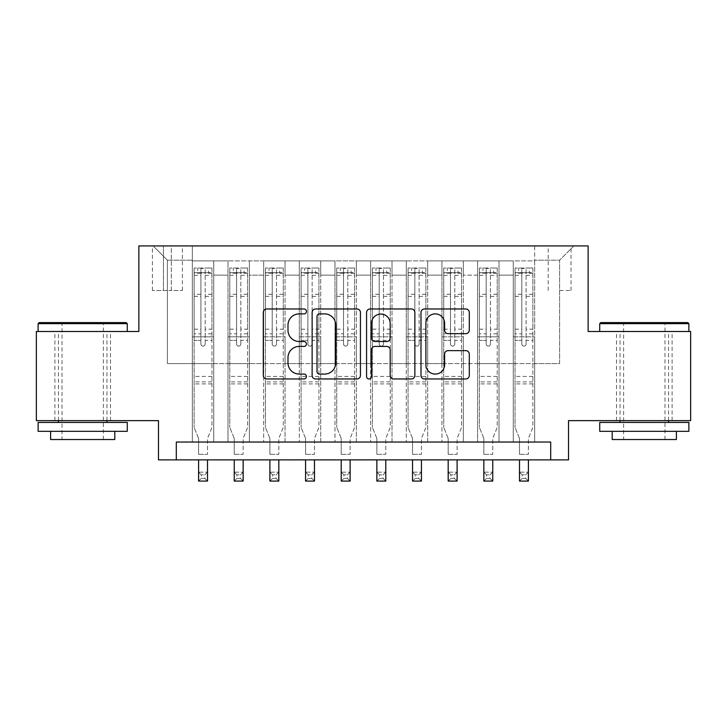 <?xml version="1.0" encoding="UTF-8"?>
<svg xmlns="http://www.w3.org/2000/svg" width="727" height="727" viewBox="0 0 727 727"><rect width="100%" height="100%" fill="white"/><g stroke="black" fill="none" stroke-linecap="round" stroke-linejoin="round"><path stroke-width="0.55" stroke-dasharray="3.63 2.73" d="M306.449 311.429A2.454 2.454 0 0 0 304.004 308.975L266.818 308.975A3.499 3.499 0 0 0 263.31 312.483L263.31 375.477A3.499 3.499 0 0 0 266.818 378.976L304.004 378.976A2.454 2.454 0 0 0 306.449 376.531A2.454 2.454 0 0 0 304.004 374.078L299.188 374.078A11.196 11.196 0 0 1 287.992 362.882L287.992 357.629A11.196 11.196 0 0 1 299.188 346.425L304.004 346.425A2.454 2.454 0 0 0 306.449 343.98A2.454 2.454 0 0 0 304.004 341.526L299.188 341.526A11.196 11.196 0 0 1 287.992 330.331L287.992 325.078A11.196 11.196 0 0 1 299.188 313.882L304.004 313.882A2.454 2.454 0 0 0 306.449 311.429M644.295 331.494L688.869 331.494L644.295 331.494M644.295 420.642L672.111 420.642L644.295 420.642M82.705 331.494L38.131 331.494L82.705 331.494M82.705 420.642L54.888 420.642L82.705 420.642M559.608 245.926L571.022 245.926L559.608 245.926M559.608 290.491L571.022 290.491L559.608 290.491M690.65 331.494L690.65 420.642L568.523 420.642L568.523 459.864L158.477 459.864L158.477 420.642L36.35 420.642L36.35 331.494L138.866 331.494L138.866 245.926L588.134 245.926L588.134 331.494L690.65 331.494M534.654 442.034L534.654 260.902L192.346 260.902L192.346 442.034L213.738 442.034L192.346 442.034L213.738 442.034L192.346 442.034L192.346 260.902L213.738 260.902L213.738 442.034L213.738 260.902L213.738 363.591L228.005 363.591L213.738 363.591L213.738 260.902L192.346 260.902L534.654 260.902L534.654 442.034L513.262 442.034L513.262 260.902L477.603 260.902L477.603 442.034L477.603 260.902L498.995 260.902L498.995 442.034L498.995 260.902L498.995 363.591L498.995 260.902L513.262 260.902L513.262 442.034L534.654 442.034L513.262 442.034L534.654 442.034L534.654 260.184L534.654 363.591L559.608 363.591L559.608 260.184L534.654 260.184L559.608 260.184L559.608 363.591L534.654 363.591L534.654 336.846L534.654 442.034M477.603 442.034L498.995 442.034L477.603 442.034L498.995 442.034L477.603 442.034L477.603 336.846L477.603 363.591L463.335 363.591L463.335 275.16L463.335 363.591L477.603 363.591L477.603 275.16L477.603 363.591L513.262 363.591L498.995 363.591L498.995 336.846L498.995 363.591L477.603 363.591L477.603 336.846L498.995 336.846L498.995 442.034L498.995 336.846L477.603 336.846L477.603 442.034M463.335 442.034L463.335 260.902L441.943 260.902L441.943 442.034L441.943 260.902L463.335 260.902L463.335 442.034L441.943 442.034L463.335 442.034L441.943 442.034L463.335 442.034L463.335 336.846L463.335 442.034M427.685 442.034L427.685 260.902L406.284 260.902L406.284 442.034L406.284 260.902L427.685 260.902L427.685 442.034L406.284 442.034L427.685 442.034L406.284 442.034L427.685 442.034L427.685 275.16L427.685 363.591L441.943 363.591L427.685 363.591L427.685 336.846L427.685 442.034M392.026 442.034L392.026 260.902L370.634 260.902L370.634 442.034L370.634 260.902L392.026 260.902L392.026 442.034L370.634 442.034L392.026 442.034L370.634 442.034L392.026 442.034L392.026 275.16L392.026 363.591L406.284 363.591L392.026 363.591L392.026 336.846L392.026 442.034M356.366 442.034L356.366 260.902L334.974 260.902L334.974 442.034L334.974 260.902L356.366 260.902L356.366 442.034L334.974 442.034L356.366 442.034L334.974 442.034L356.366 442.034L356.366 275.16L356.366 363.591L370.634 363.591L356.366 363.591L356.366 336.846L356.366 442.034M320.716 442.034L320.716 260.902L299.315 260.902L299.315 442.034L299.315 260.902L320.716 260.902L320.716 442.034L299.315 442.034L320.716 442.034L299.315 442.034L320.716 442.034L320.716 275.16L320.716 363.591L334.974 363.591L320.716 363.591L320.716 336.846L320.716 442.034M285.057 442.034L285.057 260.902L263.665 260.902L263.665 442.034L263.665 260.902L285.057 260.902L285.057 442.034L263.665 442.034L285.057 442.034L263.665 442.034L285.057 442.034L285.057 275.16L285.057 363.591L299.315 363.591L285.057 363.591L285.057 336.846L285.057 442.034M249.397 442.034L249.397 260.902L228.005 260.902L228.005 442.034L228.005 260.902L249.397 260.902L249.397 442.034L228.005 442.034L249.397 442.034L228.005 442.034L249.397 442.034L249.397 336.846L249.397 442.034M513.262 275.16L513.262 363.591L513.262 260.902L513.262 275.16L498.995 275.16L513.262 275.16M441.943 275.16L441.943 363.591L441.943 260.902L427.685 260.902L427.685 275.16L427.685 260.902L441.943 260.902L441.943 275.16L427.685 275.16L441.943 275.16M406.284 275.16L406.284 363.591L406.284 260.902L392.026 260.902L392.026 275.16L392.026 260.902L406.284 260.902L406.284 275.16L392.026 275.16L406.284 275.16M370.634 275.16L370.634 363.591L370.634 260.902L356.366 260.902L356.366 275.16L356.366 260.902L370.634 260.902L370.634 275.16L356.366 275.16L370.634 275.16M334.974 275.16L334.974 363.591L334.974 260.902L320.716 260.902L320.716 275.16L320.716 260.902L334.974 260.902L334.974 275.16L320.716 275.16L334.974 275.16M299.315 275.16L299.315 363.591L299.315 260.902L285.057 260.902L285.057 275.16L285.057 260.902L299.315 260.902L299.315 275.16L285.057 275.16L299.315 275.16M249.397 275.16L249.397 363.591L249.397 260.902L249.397 275.16L263.665 275.16L263.665 363.591L249.397 363.591L263.665 363.591L263.665 260.902L249.397 260.902L263.665 260.902L263.665 275.16L249.397 275.16M176.307 459.864L176.307 442.034L176.307 459.864L176.307 442.034L550.693 442.034L176.307 442.034L550.693 442.034L550.693 459.864M163.466 245.926L152.416 245.926L163.466 245.926L163.466 290.491L152.416 290.491L171.308 290.491L163.466 290.491L163.466 245.926M171.308 245.926L182.368 245.926L171.308 245.926L171.308 290.491L182.368 290.491L171.308 290.491L171.308 245.926M534.654 245.926L192.346 245.926L573.876 245.926L534.654 245.926L534.654 260.902L534.654 245.926M192.346 245.926L153.124 245.926L192.346 245.926L192.346 363.591L167.392 363.591L167.392 260.184L192.346 260.184L167.392 260.184L153.124 245.926L167.392 260.184L167.392 363.591L192.346 363.591L192.346 245.926M228.005 275.16L228.005 363.591L228.005 260.902L213.738 260.902L228.005 260.902L228.005 275.16L213.738 275.16L228.005 275.16M477.603 260.902L463.335 260.902L463.335 275.16L463.335 260.902L477.603 260.902L477.603 275.16L477.603 260.902M441.943 363.591L463.335 363.591L441.943 363.591L441.943 336.846L441.943 363.591M406.284 363.591L427.685 363.591L406.284 363.591L406.284 336.846L406.284 363.591M370.634 363.591L392.026 363.591L370.634 363.591L370.634 336.846L370.634 363.591M334.974 363.591L356.366 363.591L334.974 363.591L334.974 336.846L334.974 363.591M299.315 363.591L320.716 363.591L299.315 363.591L299.315 336.846L299.315 363.591M263.665 363.591L285.057 363.591L263.665 363.591L263.665 336.846L263.665 363.591M228.005 363.591L249.397 363.591L249.397 336.846L249.397 363.591L228.005 363.591L228.005 336.846L249.397 336.846L228.005 336.846L228.005 442.034L228.005 363.591M192.346 363.591L213.738 363.591L213.738 336.846L213.738 442.034L213.738 336.846L213.738 363.591L192.346 363.591L192.346 336.846L213.738 336.846L192.346 336.846L192.346 442.034L192.346 363.591M513.262 363.591L534.654 363.591L513.262 363.591L513.262 336.846L513.262 363.591M192.346 336.846L213.738 336.846L192.346 336.846M228.005 336.846L249.397 336.846L228.005 336.846M263.665 336.846L285.057 336.846L263.665 336.846L263.665 442.034L263.665 336.846L285.057 336.846L263.665 336.846M299.315 336.846L320.716 336.846L299.315 336.846L299.315 442.034L299.315 336.846L320.716 336.846L299.315 336.846M334.974 336.846L356.366 336.846L334.974 336.846L334.974 442.034L334.974 336.846L356.366 336.846L334.974 336.846M370.634 336.846L392.026 336.846L370.634 336.846L370.634 442.034L370.634 336.846L392.026 336.846L370.634 336.846M406.284 336.846L427.685 336.846L406.284 336.846L406.284 442.034L406.284 336.846L427.685 336.846L406.284 336.846M441.943 336.846L463.335 336.846L441.943 336.846L441.943 442.034L441.943 336.846L463.335 336.846L441.943 336.846M477.603 336.846L498.995 336.846L477.603 336.846M513.262 336.846L534.654 336.846L513.262 336.846L513.262 442.034L513.262 336.846L534.654 336.846L513.262 336.846M573.876 245.926L559.608 260.184L573.876 245.926M360.438 375.477L360.438 312.483A3.499 3.499 0 0 0 356.939 308.975L315.636 308.975A3.499 3.499 0 0 0 312.137 312.483L312.137 375.477A3.499 3.499 0 0 0 315.636 378.976L356.939 378.976A3.499 3.499 0 0 0 360.438 375.477M319.489 313.882A2.454 2.454 0 0 0 317.036 316.327L317.036 371.624A2.454 2.454 0 0 0 319.489 374.078L324.56 374.078A11.196 11.196 0 0 0 335.765 362.882L335.765 325.078A11.196 11.196 0 0 0 324.56 313.882L319.489 313.882M370.061 308.975L411.364 308.975A3.499 3.499 0 0 1 414.863 312.483L414.863 375.477A3.499 3.499 0 0 1 411.364 378.976L393.689 378.976A3.499 3.499 0 0 1 390.19 375.477L390.19 349.932A3.499 3.499 0 0 0 386.691 346.425L374.959 346.425A3.499 3.499 0 0 0 371.461 349.932L371.461 376.531A2.454 2.454 0 0 1 369.016 378.976A2.454 2.454 0 0 1 366.562 376.531L366.562 312.483A3.499 3.499 0 0 1 370.061 308.975M390.19 323.415A9.36 9.36 0 0 0 380.821 314.055A9.36 9.36 0 0 0 371.461 323.415L371.461 338.028A3.499 3.499 0 0 0 374.959 341.526L386.691 341.526A3.499 3.499 0 0 0 390.19 338.028L390.19 323.415M448.114 333.657L465.789 333.657A3.499 3.499 0 0 0 469.288 330.149L469.288 312.483A3.499 3.499 0 0 0 465.789 308.975L424.486 308.975A3.499 3.499 0 0 0 420.988 312.483L420.988 375.477A3.499 3.499 0 0 0 424.486 378.976L465.789 378.976A3.499 3.499 0 0 0 469.288 375.477L469.288 354.131A3.499 3.499 0 0 0 465.789 350.632L448.114 350.632A3.499 3.499 0 0 0 444.615 354.131L444.615 364.718A9.36 9.36 0 0 1 435.246 374.078A9.36 9.36 0 0 1 425.886 364.718L425.886 323.242A9.36 9.36 0 0 1 435.246 313.882A9.36 9.36 0 0 1 444.615 323.242L444.615 330.149A3.499 3.499 0 0 0 448.114 333.657M200.906 343.98A2.136 2.136 90 0 0 203.042 346.116A2.136 2.136 -90 0 1 200.906 343.98L200.906 340.4L200.906 343.98M211.866 268.027L208.395 268.027L208.395 272.661L211.957 272.67L211.957 268.027L194.127 268.027L194.127 427.412L194.127 340.4L200.906 340.4L200.906 333.811L194.127 333.811M194.127 268.027L194.127 340.4L200.906 340.4L200.906 273.597C202.324 272.361 203.751 272.361 205.187 273.597L205.187 329.177L211.957 329.177L211.957 427.412L207.504 438.445L207.504 454.339L207.504 438.445L211.957 427.412L211.957 340.4L205.187 340.4L205.187 343.98A2.136 2.136 -90 0 1 203.042 346.116A2.136 2.136 90 0 0 205.187 343.98L205.187 329.177M211.957 272.67L211.957 329.177M211.957 268.027L211.957 340.4L205.187 340.4L205.187 268.472L200.906 268.472L200.906 333.811M208.395 268.027L194.218 268.027M208.395 272.661L197.699 272.661L197.699 268.027M194.127 272.67L211.866 272.661M194.218 272.661L197.699 272.661M198.589 438.445L198.589 454.339L198.589 438.445L194.127 427.412L198.589 438.445M211.957 383.911L194.127 383.911M198.589 459.864L198.589 472.159L207.504 472.159L198.589 472.159L198.589 481.074L207.504 481.074L207.504 472.159L204.832 474.84L204.832 478.402L201.261 478.402L201.261 474.84L204.832 474.84M207.504 459.864L207.504 472.159M207.504 481.074L204.832 478.402M201.261 478.402L198.589 481.074M201.261 474.84L198.589 472.159M205.187 273.597L205.187 268.472M200.906 273.597L200.906 268.472L200.906 273.597M126.207 322.588L39.203 322.588M38.131 323.651L127.27 323.651M38.131 431.338L127.27 431.338M38.131 422.423L127.27 422.423M50.608 439.535L114.793 439.535M82.705 323.651L62.022 323.651L82.705 323.651M687.797 322.588L600.793 322.588M599.73 323.651L688.869 323.651M599.73 431.338L688.869 431.338M599.73 422.423L688.869 422.423M612.207 439.535L676.392 439.535M644.295 323.651L623.612 323.651L644.295 323.651M236.566 343.98A2.136 2.136 0 0 0 238.701 346.116A2.136 2.136 0 0 1 236.566 343.98L236.566 340.4L236.566 343.98M247.525 268.027L244.054 268.027L244.054 272.661L247.616 272.67L247.616 268.027L229.787 268.027L229.787 427.412L229.787 340.4L236.566 340.4L236.566 333.811L229.787 333.811M229.787 268.027L229.787 340.4L236.566 340.4L236.566 273.597C237.983 272.361 239.41 272.361 240.837 273.597L240.837 329.177L247.616 329.177L247.616 427.412L243.154 438.445L243.154 454.339L243.154 438.445L247.616 427.412L247.616 340.4L240.837 340.4L240.837 343.98A2.136 2.136 0 0 1 238.701 346.116A2.136 2.136 0 0 0 240.837 343.98L240.837 329.177M247.616 272.67L247.616 329.177M247.616 268.027L247.616 340.4L240.837 340.4L240.837 268.472L236.566 268.472L236.566 333.811M244.054 268.027L229.877 268.027M244.054 272.661L233.349 272.661L233.349 268.027M229.787 272.67L247.525 272.661M229.877 272.661L233.349 272.661M234.248 438.445L234.248 454.339L234.248 438.445L229.787 427.412L234.248 438.445M247.616 383.911L229.787 383.911M234.248 459.864L234.248 472.159L243.154 472.159L234.248 472.159L234.248 481.074L243.154 481.074L243.154 472.159L240.483 474.84L240.483 478.402L236.92 478.402L236.92 474.84L240.483 474.84M243.154 459.864L243.154 472.159M243.154 481.074L240.483 478.402M236.92 478.402L234.248 481.074M236.92 474.84L234.248 472.159M236.566 273.597L236.566 268.472M240.837 273.597L240.837 268.472M272.216 343.98A2.136 2.136 0 0 0 274.361 346.116A2.136 2.136 0 0 1 272.216 343.98L272.216 340.4L272.216 343.98M283.185 268.027L279.704 268.027L279.704 272.661L283.276 272.67L283.276 268.027L265.446 268.027L265.446 427.412L265.446 340.4L272.216 340.4L272.216 333.811L265.446 333.811M265.446 268.027L265.446 340.4L272.216 340.4L272.216 273.597C273.643 272.361 275.07 272.361 276.496 273.597L276.496 329.177L283.276 329.177L283.276 427.412L278.814 438.445L278.814 454.339L278.814 438.445L283.276 427.412L283.276 340.4L276.496 340.4L276.496 343.98A2.136 2.136 0 0 1 274.361 346.116A2.136 2.136 0 0 0 276.496 343.98L276.496 329.177M283.276 272.67L283.276 329.177M283.276 268.027L283.276 340.4L276.496 340.4L276.496 268.472L272.216 268.472L272.216 333.811M279.704 268.027L265.537 268.027M279.704 272.661L269.008 272.661L269.008 268.027M265.446 272.67L283.185 272.661M265.537 272.661L269.008 272.661M269.899 438.445L269.899 454.339L269.899 438.445L265.446 427.412L269.899 438.445M283.276 383.911L265.446 383.911M269.899 459.864L269.899 472.159L278.814 472.159L269.899 472.159L269.899 481.074L278.814 481.074L278.814 472.159L276.142 474.84L276.142 478.402L272.58 478.402L272.58 474.84L276.142 474.84M278.814 459.864L278.814 472.159M278.814 481.074L276.142 478.402M272.58 478.402L269.899 481.074M272.58 474.84L269.899 472.159M272.216 273.597L272.216 268.472M276.496 273.597L276.496 268.472M307.875 343.98A2.136 2.136 0 0 0 310.011 346.116A2.136 2.136 0 0 1 307.875 343.98L307.875 340.4L307.875 343.98M318.844 268.027L315.364 268.027L315.364 272.661L318.926 272.67L318.926 268.027L301.105 268.027L301.105 427.412L301.105 340.4L307.875 340.4L307.875 333.811L301.105 333.811M301.105 268.027L301.105 340.4L307.875 340.4L307.875 273.597C309.302 272.361 310.729 272.361 312.156 273.597L312.156 329.177L318.926 329.177L318.926 427.412L314.473 438.445L314.473 454.339L314.473 438.445L318.926 427.412L318.926 340.4L312.156 340.4L312.156 343.98A2.136 2.136 0 0 1 310.011 346.116A2.136 2.136 0 0 0 312.156 343.98L312.156 329.177M318.926 272.67L318.926 329.177M318.926 268.027L318.926 340.4L312.156 340.4L312.156 268.472L307.875 268.472L307.875 333.811M315.364 268.027L301.187 268.027M315.364 272.661L304.668 272.661L304.668 268.027M301.105 272.67L318.844 272.661M301.187 272.661L304.668 272.661M305.558 438.445L305.558 454.339L305.558 438.445L301.105 427.412L305.558 438.445M318.926 383.911L301.105 383.911M305.558 459.864L305.558 472.159L314.473 472.159L305.558 472.159L305.558 481.074L314.473 481.074L314.473 472.159L311.801 474.84L311.801 478.402L308.23 478.402L308.23 474.84L311.801 474.84M314.473 459.864L314.473 472.159M314.473 481.074L311.801 478.402M308.23 478.402L305.558 481.074M308.23 474.84L305.558 472.159M307.875 273.597L307.875 268.472M312.156 273.597L312.156 268.472M343.535 343.98A2.136 2.136 0 0 0 345.67 346.116A2.136 2.136 0 0 1 343.535 343.98L343.535 340.4L343.535 343.98M354.494 268.027L351.023 268.027L351.023 272.661L354.585 272.67L354.585 268.027L336.755 268.027L336.755 427.412L336.755 340.4L343.535 340.4L343.535 333.811L336.755 333.811M336.755 268.027L336.755 340.4L343.535 340.4L343.535 273.597C344.952 272.361 346.379 272.361 347.815 273.597L347.815 329.177L354.585 329.177L354.585 427.412L350.132 438.445L350.132 454.339L350.132 438.445L354.585 427.412L354.585 340.4L347.815 340.4L347.815 343.98A2.136 2.136 0 0 1 345.67 346.116A2.136 2.136 0 0 0 347.815 343.98L347.815 329.177M354.585 272.67L354.585 329.177M354.585 268.027L354.585 340.4L347.815 340.4L347.815 268.472L343.535 268.472L343.535 333.811M351.023 268.027L336.846 268.027M351.023 272.661L340.327 272.661L340.327 268.027M336.755 272.67L354.494 272.661M336.846 272.661L340.327 272.661M341.217 438.445L341.217 454.339L341.217 438.445L336.755 427.412L341.217 438.445M354.585 383.911L336.755 383.911M341.217 459.864L341.217 472.159L350.132 472.159L341.217 472.159L341.217 481.074L350.132 481.074L350.132 472.159L347.451 474.84L347.451 478.402L343.889 478.402L343.889 474.84L347.451 474.84M350.132 459.864L350.132 472.159M350.132 481.074L347.451 478.402M343.889 478.402L341.217 481.074M343.889 474.84L341.217 472.159M343.535 273.597L343.535 268.472M347.815 273.597L347.815 268.472M379.185 343.98A2.136 2.136 0 0 0 381.33 346.116A2.136 2.136 0 0 1 379.185 343.98L379.185 340.4L379.185 343.98M390.154 268.027L386.673 268.027L386.673 272.661L390.245 272.67L390.245 268.027L372.415 268.027L372.415 427.412L372.415 340.4L379.185 340.4L379.185 333.811L372.415 333.811M372.415 268.027L372.415 340.4L379.185 340.4L379.185 273.597C380.612 272.361 382.038 272.361 383.465 273.597L383.465 329.177L390.245 329.177L390.245 427.412L385.783 438.445L385.783 454.339L385.783 438.445L390.245 427.412L390.245 340.4L383.465 340.4L383.465 343.98A2.136 2.136 0 0 1 381.33 346.116A2.136 2.136 0 0 0 383.465 343.98L383.465 329.177M390.245 272.67L390.245 329.177M390.245 268.027L390.245 340.4L383.465 340.4L383.465 268.472L379.185 268.472L379.185 333.811M386.673 268.027L372.506 268.027M386.673 272.661L375.977 272.661L375.977 268.027M372.415 272.67L390.154 272.661M372.506 272.661L375.977 272.661M376.868 438.445L376.868 454.339L376.868 438.445L372.415 427.412L376.868 438.445M390.245 383.911L372.415 383.911M376.868 459.864L376.868 472.159L385.783 472.159L376.868 472.159L376.868 481.074L385.783 481.074L385.783 472.159L383.111 474.84L383.111 478.402L379.549 478.402L379.549 474.84L383.111 474.84M385.783 459.864L385.783 472.159M385.783 481.074L383.111 478.402M379.549 478.402L376.868 481.074M379.549 474.84L376.868 472.159M379.185 273.597L379.185 268.472M383.465 273.597L383.465 268.472M414.844 343.98A2.136 2.136 0 0 0 416.989 346.116A2.136 2.136 0 0 1 414.844 343.98L414.844 340.4L414.844 343.98M425.813 268.027L422.332 268.027L422.332 272.661L425.895 272.67L425.895 268.027L408.074 268.027L408.074 427.412L408.074 340.4L414.844 340.4L414.844 333.811L408.074 333.811M408.074 268.027L408.074 340.4L414.844 340.4L414.844 273.597C416.271 272.361 417.698 272.361 419.125 273.597L419.125 329.177L425.895 329.177L425.895 427.412L421.442 438.445L421.442 454.339L421.442 438.445L425.895 427.412L425.895 340.4L419.125 340.4L419.125 343.98A2.136 2.136 0 0 1 416.989 346.116A2.136 2.136 0 0 0 419.125 343.98L419.125 329.177M425.895 272.67L425.895 329.177M425.895 268.027L425.895 340.4L419.125 340.4L419.125 268.472L414.844 268.472L414.844 333.811M422.332 268.027L408.156 268.027M422.332 272.661L411.636 272.661L411.636 268.027M408.074 272.67L425.813 272.661M408.156 272.661L411.636 272.661M412.527 438.445L412.527 454.339L412.527 438.445L408.074 427.412L412.527 438.445M425.895 383.911L408.074 383.911M412.527 459.864L412.527 472.159L421.442 472.159L412.527 472.159L412.527 481.074L421.442 481.074L421.442 472.159L418.77 474.84L418.77 478.402L415.199 478.402L415.199 474.84L418.77 474.84M421.442 459.864L421.442 472.159M421.442 481.074L418.77 478.402M415.199 478.402L412.527 481.074M415.199 474.84L412.527 472.159M414.844 273.597L414.844 268.472M419.125 273.597L419.125 268.472M450.504 343.98A2.136 2.136 0 0 0 452.639 346.116A2.136 2.136 0 0 1 450.504 343.98L450.504 340.4L450.504 343.98M461.463 268.027L457.992 268.027L457.992 272.661L461.554 272.67L461.554 268.027L443.724 268.027L443.724 427.412L443.724 340.4L450.504 340.4L450.504 333.811L443.724 333.811M443.724 268.027L443.724 340.4L450.504 340.4L450.504 273.597C451.921 272.361 453.348 272.361 454.784 273.597L454.784 329.177L461.554 329.177L461.554 427.412L457.101 438.445L457.101 454.339L457.101 438.445L461.554 427.412L461.554 340.4L454.784 340.4L454.784 343.98A2.136 2.136 0 0 1 452.639 346.116A2.136 2.136 0 0 0 454.784 343.98L454.784 329.177M461.554 272.67L461.554 329.177M461.554 268.027L461.554 340.4L454.784 340.4L454.784 268.472L450.504 268.472L450.504 333.811M457.992 268.027L443.815 268.027M457.992 272.661L447.296 272.661L447.296 268.027M443.724 272.67L461.463 272.661M443.815 272.661L447.296 272.661M448.186 438.445L448.186 454.339L448.186 438.445L443.724 427.412L448.186 438.445M461.554 383.911L443.724 383.911M448.186 459.864L448.186 472.159L457.101 472.159L448.186 472.159L448.186 481.074L457.101 481.074L457.101 472.159L454.42 474.84L454.42 478.402L450.858 478.402L450.858 474.84L454.42 474.84M457.101 459.864L457.101 472.159M457.101 481.074L454.42 478.402M450.858 478.402L448.186 481.074M450.858 474.84L448.186 472.159M450.504 273.597L450.504 268.472M454.784 273.597L454.784 268.472M486.163 343.98A2.136 2.136 0 0 0 488.299 346.116A2.136 2.136 0 0 1 486.163 343.98L486.163 340.4L486.163 343.98M497.123 268.027L493.651 268.027L493.651 272.661L497.213 272.67L497.213 268.027L479.384 268.027L479.384 427.412L479.384 340.4L486.163 340.4L486.163 333.811L479.384 333.811M479.384 268.027L479.384 340.4L486.163 340.4L486.163 273.597C487.581 272.361 489.007 272.361 490.434 273.597L490.434 329.177L497.213 329.177L497.213 427.412L492.752 438.445L492.752 454.339L492.752 438.445L497.213 427.412L497.213 340.4L490.434 340.4L490.434 343.98A2.136 2.136 0 0 1 488.299 346.116A2.136 2.136 0 0 0 490.434 343.98L490.434 329.177M497.213 272.67L497.213 329.177M497.213 268.027L497.213 340.4L490.434 340.4L490.434 268.472L486.163 268.472L486.163 333.811M493.651 268.027L479.475 268.027M493.651 272.661L482.946 272.661L482.946 268.027M479.384 272.67L497.123 272.661M479.475 272.661L482.946 272.661M483.846 438.445L483.846 454.339L483.846 438.445L479.384 427.412L483.846 438.445M497.213 383.911L479.384 383.911M483.846 459.864L483.846 472.159L492.752 472.159L483.846 472.159L483.846 481.074L492.752 481.074L492.752 472.159L490.08 474.84L490.08 478.402L486.517 478.402L486.517 474.84L490.08 474.84M492.752 459.864L492.752 472.159M492.752 481.074L490.08 478.402M486.517 478.402L483.846 481.074M486.517 474.84L483.846 472.159M486.163 273.597L486.163 268.472M490.434 273.597L490.434 268.472M521.813 343.98A2.136 2.136 0 0 0 523.958 346.116A2.136 2.136 0 0 1 521.813 343.98L521.813 340.4L521.813 343.98M532.782 268.027L529.301 268.027L529.301 272.661L532.873 272.67L532.873 268.027L515.043 268.027L515.043 427.412L515.043 340.4L521.813 340.4L521.813 333.811L515.043 333.811M515.043 268.027L515.043 340.4L521.813 340.4L521.813 273.597C523.24 272.361 524.667 272.361 526.094 273.597L526.094 329.177L532.873 329.177L532.873 427.412L528.411 438.445L528.411 454.339L528.411 438.445L532.873 427.412L532.873 340.4L526.094 340.4L526.094 343.98A2.136 2.136 0 0 1 523.958 346.116A2.136 2.136 0 0 0 526.094 343.98L526.094 329.177M532.873 272.67L532.873 329.177M532.873 268.027L532.873 340.4L526.094 340.4L526.094 268.472L521.813 268.472L521.813 333.811M529.301 268.027L515.134 268.027M529.301 272.661L518.605 272.661L518.605 268.027M515.043 272.67L532.782 272.661M515.134 272.661L518.605 272.661M519.496 438.445L519.496 454.339L519.496 438.445L515.043 427.412L519.496 438.445M532.873 383.911L515.043 383.911M519.496 459.864L519.496 472.159L528.411 472.159L519.496 472.159L519.496 481.074L528.411 481.074L528.411 472.159L525.739 474.84L525.739 478.402L522.168 478.402L522.168 474.84L525.739 474.84M528.411 459.864L528.411 472.159M528.411 481.074L525.739 478.402M522.168 478.402L519.496 481.074M522.168 474.84L519.496 472.159M521.813 273.597L521.813 268.472M526.094 273.597L526.094 268.472M477.603 275.16L463.335 275.16L477.603 275.16M211.957 376.422L194.127 376.422M198.589 454.339L207.504 454.339L198.589 454.339M211.957 333.811L205.187 333.811M194.127 329.177L200.906 329.177M200.906 294.281L194.127 294.281M211.957 294.281L205.187 294.281M194.127 296.362L200.906 296.362M205.187 296.362L211.957 296.362M200.906 273.234L194.127 273.234M194.127 275.315L200.906 275.315M211.957 273.234L205.187 273.234M205.187 275.315L211.957 275.315M211.957 381.902L194.127 381.902M247.616 376.422L229.787 376.422M234.248 454.339L243.154 454.339L234.248 454.339M247.616 333.811L240.837 333.811M229.787 329.177L236.566 329.177M236.566 294.281L229.787 294.281M247.616 294.281L240.837 294.281M229.787 296.362L236.566 296.362M240.837 296.362L247.616 296.362M236.566 273.234L229.787 273.234M229.787 275.315L236.566 275.315M247.616 273.234L240.837 273.234M240.837 275.315L247.616 275.315M247.616 381.902L229.787 381.902M283.276 376.422L265.446 376.422M269.899 454.339L278.814 454.339L269.899 454.339M283.276 333.811L276.496 333.811M265.446 329.177L272.216 329.177M272.216 294.281L265.446 294.281M283.276 294.281L276.496 294.281M265.446 296.362L272.216 296.362M276.496 296.362L283.276 296.362M272.216 273.234L265.446 273.234M265.446 275.315L272.216 275.315M283.276 273.234L276.496 273.234M276.496 275.315L283.276 275.315M283.276 381.902L265.446 381.902M318.926 376.422L301.105 376.422M305.558 454.339L314.473 454.339L305.558 454.339M318.926 333.811L312.156 333.811M301.105 329.177L307.875 329.177M307.875 294.281L301.105 294.281M318.926 294.281L312.156 294.281M301.105 296.362L307.875 296.362M312.156 296.362L318.926 296.362M307.875 273.234L301.105 273.234M301.105 275.315L307.875 275.315M318.926 273.234L312.156 273.234M312.156 275.315L318.926 275.315M318.926 381.902L301.105 381.902M354.585 376.422L336.755 376.422M341.217 454.339L350.132 454.339L341.217 454.339M354.585 333.811L347.815 333.811M336.755 329.177L343.535 329.177M343.535 294.281L336.755 294.281M354.585 294.281L347.815 294.281M336.755 296.362L343.535 296.362M347.815 296.362L354.585 296.362M343.535 273.234L336.755 273.234M336.755 275.315L343.535 275.315M354.585 273.234L347.815 273.234M347.815 275.315L354.585 275.315M354.585 381.902L336.755 381.902M390.245 376.422L372.415 376.422M376.868 454.339L385.783 454.339L376.868 454.339M390.245 333.811L383.465 333.811M372.415 329.177L379.185 329.177M379.185 294.281L372.415 294.281M390.245 294.281L383.465 294.281M372.415 296.362L379.185 296.362M383.465 296.362L390.245 296.362M379.185 273.234L372.415 273.234M372.415 275.315L379.185 275.315M390.245 273.234L383.465 273.234M383.465 275.315L390.245 275.315M390.245 381.902L372.415 381.902M425.895 376.422L408.074 376.422M412.527 454.339L421.442 454.339L412.527 454.339M425.895 333.811L419.125 333.811M408.074 329.177L414.844 329.177M414.844 294.281L408.074 294.281M425.895 294.281L419.125 294.281M408.074 296.362L414.844 296.362M419.125 296.362L425.895 296.362M414.844 273.234L408.074 273.234M408.074 275.315L414.844 275.315M425.895 273.234L419.125 273.234M419.125 275.315L425.895 275.315M425.895 381.902L408.074 381.902M461.554 376.422L443.724 376.422M448.186 454.339L457.101 454.339L448.186 454.339M461.554 333.811L454.784 333.811M443.724 329.177L450.504 329.177M450.504 294.281L443.724 294.281M461.554 294.281L454.784 294.281M443.724 296.362L450.504 296.362M454.784 296.362L461.554 296.362M450.504 273.234L443.724 273.234M443.724 275.315L450.504 275.315M461.554 273.234L454.784 273.234M454.784 275.315L461.554 275.315M461.554 381.902L443.724 381.902M497.213 376.422L479.384 376.422M483.846 454.339L492.752 454.339L483.846 454.339M497.213 333.811L490.434 333.811M479.384 329.177L486.163 329.177M486.163 294.281L479.384 294.281M497.213 294.281L490.434 294.281M479.384 296.362L486.163 296.362M490.434 296.362L497.213 296.362M486.163 273.234L479.384 273.234M479.384 275.315L486.163 275.315M497.213 273.234L490.434 273.234M490.434 275.315L497.213 275.315M497.213 381.902L479.384 381.902M532.873 376.422L515.043 376.422M519.496 454.339L528.411 454.339L519.496 454.339M532.873 333.811L526.094 333.811M515.043 329.177L521.813 329.177M521.813 294.281L515.043 294.281M532.873 294.281L526.094 294.281M515.043 296.362L521.813 296.362M526.094 296.362L532.873 296.362M521.813 273.234L515.043 273.234M515.043 275.315L521.813 275.315M532.873 273.234L526.094 273.234M526.094 275.315L532.873 275.315M532.873 381.902L515.043 381.902M616.487 420.642L616.487 331.494M54.888 420.642L54.888 331.494M548.203 290.491L548.203 245.926M152.416 290.491L152.416 245.926M182.368 290.491L182.368 245.926M571.022 290.491L571.022 245.926M110.513 420.642L110.513 331.494M672.111 420.642L672.111 331.494M103.388 439.535L103.388 323.651L104.452 322.588M58.46 420.642L58.46 331.494M106.951 420.642L106.951 331.494M60.95 322.588L62.022 323.651L62.022 439.535M664.978 439.535L664.978 323.651L666.05 322.588M620.049 420.642L620.049 331.494M668.54 420.642L668.54 331.494M622.548 322.588L623.612 323.651L623.612 439.535"/><path stroke-width="1.09" d="M306.449 311.429A2.454 2.454 0 0 0 304.004 308.975L266.818 308.975A3.499 3.499 0 0 0 263.31 312.483L263.31 375.477A3.499 3.499 0 0 0 266.818 378.976L304.004 378.976A2.454 2.454 0 0 0 306.449 376.531A2.454 2.454 0 0 0 304.004 374.078L299.188 374.078A11.196 11.196 0 0 1 287.992 362.882L287.992 357.629A11.196 11.196 0 0 1 299.188 346.425L304.004 346.425A2.454 2.454 0 0 0 306.449 343.98A2.454 2.454 0 0 0 304.004 341.526L299.188 341.526A11.196 11.196 0 0 1 287.992 330.331L287.992 325.078A11.196 11.196 0 0 1 299.188 313.882L304.004 313.882A2.454 2.454 0 0 0 306.449 311.429M465.789 333.657A3.499 3.499 0 0 0 469.288 330.149L469.288 312.483A3.499 3.499 0 0 0 465.789 308.975L424.486 308.975A3.499 3.499 0 0 0 420.988 312.483L420.988 375.477A3.499 3.499 0 0 0 424.486 378.976L465.789 378.976A3.499 3.499 0 0 0 469.288 375.477L469.288 354.131A3.499 3.499 0 0 0 465.789 350.632L448.114 350.632A3.499 3.499 0 0 0 444.615 354.131L444.615 364.718A9.36 9.36 0 0 1 435.246 374.078A9.36 9.36 0 0 1 425.886 364.718L425.886 323.242A9.36 9.36 0 0 1 435.246 313.882A9.36 9.36 0 0 1 444.615 323.242L444.615 330.149A3.499 3.499 0 0 0 448.114 333.657L465.789 333.657M550.693 459.864L568.523 459.864L568.523 420.642L690.65 420.642L690.65 331.494L588.134 331.494L588.134 245.926L138.866 245.926L138.866 331.494L36.35 331.494L36.35 420.642L158.477 420.642L158.477 459.864L550.693 459.864L550.693 442.034L176.307 442.034L176.307 459.864M360.438 312.483A3.499 3.499 0 0 0 356.939 308.975L315.636 308.975A3.499 3.499 0 0 0 312.137 312.483L312.137 375.477A3.499 3.499 0 0 0 315.636 378.976L356.939 378.976A3.499 3.499 0 0 0 360.438 375.477L360.438 312.483M370.061 308.975L411.364 308.975A3.499 3.499 0 0 1 414.863 312.483L414.863 375.477A3.499 3.499 0 0 1 411.364 378.976L393.689 378.976A3.499 3.499 0 0 1 390.19 375.477L390.19 349.932A3.499 3.499 0 0 0 386.691 346.425L374.959 346.425A3.499 3.499 0 0 0 371.461 349.932L371.461 376.531A2.454 2.454 0 0 1 369.016 378.976A2.454 2.454 0 0 1 366.562 376.531L366.562 312.483A3.499 3.499 0 0 1 370.061 308.975M319.489 313.882A2.454 2.454 0 0 0 317.036 316.327L317.036 371.624A2.454 2.454 0 0 0 319.489 374.078L324.56 374.078A11.196 11.196 0 0 0 335.765 362.882L335.765 325.078A11.196 11.196 0 0 0 324.56 313.882L319.489 313.882M390.19 323.415A9.36 9.36 0 0 0 380.821 314.055A9.36 9.36 0 0 0 371.461 323.415L371.461 338.028A3.499 3.499 0 0 0 374.959 341.526L386.691 341.526A3.499 3.499 0 0 0 390.19 338.028L390.19 323.415M198.589 459.864L198.589 481.074L207.504 481.074L207.504 459.864M39.203 322.588L126.207 322.588L127.27 323.651L38.131 323.651L39.203 322.588M82.705 431.338L38.131 431.338L38.131 422.423L127.27 422.423L127.27 431.338L82.705 431.338M114.793 431.338L114.793 439.535L50.608 439.535L50.608 431.338M600.793 322.588L687.797 322.588L688.869 323.651L599.73 323.651L600.793 322.588M644.295 431.338L599.73 431.338L599.73 422.423L688.869 422.423L688.869 431.338L644.295 431.338M676.392 431.338L676.392 439.535L612.207 439.535L612.207 431.338M234.248 459.864L234.248 481.074L243.154 481.074L243.154 459.864M269.899 459.864L269.899 481.074L278.814 481.074L278.814 459.864M305.558 459.864L305.558 481.074L314.473 481.074L314.473 459.864M341.217 459.864L341.217 481.074L350.132 481.074L350.132 459.864M376.868 459.864L376.868 481.074L385.783 481.074L385.783 459.864M412.527 459.864L412.527 481.074L421.442 481.074L421.442 459.864M448.186 459.864L448.186 481.074L457.101 481.074L457.101 459.864M483.846 459.864L483.846 481.074L492.752 481.074L492.752 459.864M519.496 459.864L519.496 481.074L528.411 481.074L528.411 459.864M38.131 331.494L38.131 323.651M58.46 422.423L58.46 420.642M106.951 422.423L106.951 420.642M127.27 331.494L127.27 323.651M599.73 331.494L599.73 323.651M620.049 422.423L620.049 420.642M668.54 422.423L668.54 420.642M688.869 331.494L688.869 323.651"/></g></svg>
